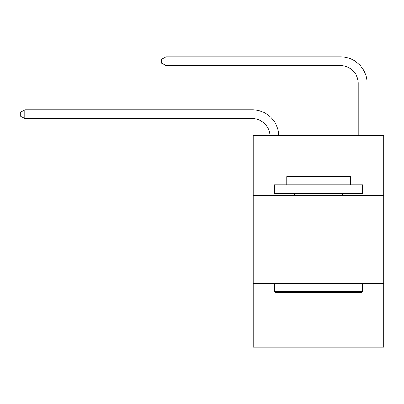 <?xml version="1.0" encoding="UTF-8"?>
<svg xmlns="http://www.w3.org/2000/svg" width="404" height="404" viewBox="0 0 404 404"><rect width="100%" height="100%" fill="white"/><g stroke="black" fill="none" stroke-linecap="round" stroke-linejoin="round"><path stroke-width="0.61" d="M383.8 195.379L383.8 135.37L253.187 135.37L253.187 195.379L383.8 195.379L383.8 347.177L253.187 347.177L253.187 195.379M383.8 283.633L253.187 283.633M358.207 135.37L358.207 83.3A17.65 17.65 171.9 0 0 340.557 65.65L165.993 65.65L161.403 63.004L161.403 59.474L165.993 56.823L340.557 56.823A26.477 26.477 -8.1 0 1 367.034 83.3L367.034 135.37M358.207 83.3A17.65 17.65 171.9 0 0 340.557 65.65A17.65 17.65 171.9 0 1 358.207 83.3A17.65 17.65 171.9 0 0 340.557 65.65A17.65 17.65 171.9 0 1 358.207 83.3A17.65 17.65 171.9 0 0 340.557 65.65A17.65 17.65 171.9 0 1 358.207 83.3A17.65 17.65 171.9 0 0 340.557 65.65A17.65 17.65 171.9 0 1 358.207 83.3A17.65 17.65 171.9 0 0 340.557 65.65A17.65 17.65 171.9 0 1 358.207 83.3M165.993 56.823L340.557 56.823L165.993 56.823L340.557 56.823L165.993 56.823L340.557 56.823L165.993 56.823L340.557 56.823L165.993 56.823L340.557 56.823L165.993 56.823L165.993 65.65M275.427 292.461L274.366 291.4L362.62 291.4L361.56 292.461L275.427 292.461M362.62 184.79L362.62 193.617L274.366 193.617L274.366 184.79L362.62 184.79M286.724 184.79L286.724 176.669L350.263 176.669L350.263 184.79M362.62 283.633L362.62 291.4M274.366 283.633L274.366 291.4M342.496 193.617L342.496 195.379M294.491 193.617L294.491 195.379M269.933 135.37A17.65 17.65 -138.9 0 0 252.303 118.599L24.79 118.599L20.2 115.953L20.2 112.423L24.79 109.777L252.303 109.777A26.477 26.477 41.1 0 1 278.765 135.37M24.79 109.777L24.79 118.599"/></g></svg>
